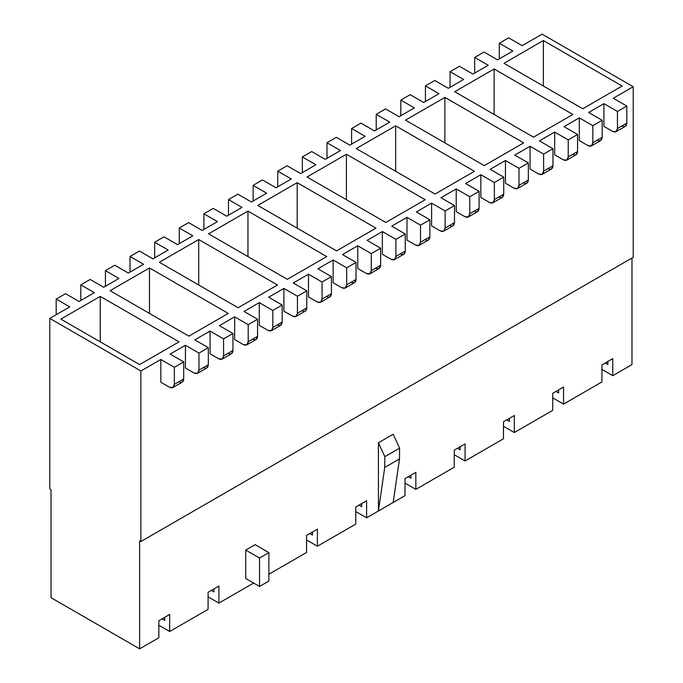 <?xml version="1.0" encoding="UTF-8"?>
<svg xmlns="http://www.w3.org/2000/svg" width="683" height="683" viewBox="0 0 683 683"><rect width="100%" height="100%" fill="white"/><g stroke="black" fill="none" stroke-linecap="round" stroke-linejoin="round"><path stroke-width="1.02" d="M128.319 273.063L143.575 264.253L128.319 273.063L114.778 265.243L105.421 270.647L118.962 278.468L103.696 287.278L118.962 278.468L105.421 270.647L114.778 265.243L128.319 273.063M152.932 258.848L168.197 250.038L152.932 258.848L139.392 251.037L130.035 256.432L143.575 264.253L130.035 256.432L139.392 251.037L152.932 258.848M177.546 244.642L192.811 235.831L177.546 244.642L164.014 236.822L154.657 242.226L168.197 250.038L154.657 242.226L164.014 236.822L177.546 244.642M202.168 230.427L217.433 221.616L202.168 230.427L188.628 222.607L179.27 228.011L192.811 235.831L179.27 228.011L188.628 222.607L202.168 230.427M226.782 216.212L242.047 207.401L226.782 216.212L213.241 208.4L203.893 213.796L217.433 221.616L203.893 213.796L213.241 208.4L226.782 216.212M251.404 201.997L266.66 193.187L251.404 201.997L237.863 194.185L228.506 199.581L242.047 207.401L228.506 199.581L237.863 194.185L251.404 201.997M276.017 187.791L291.282 178.98L276.017 187.791L262.477 179.971L253.128 185.375L266.66 193.187L253.128 185.375L262.477 179.971L276.017 187.791M300.64 173.576L315.896 164.765L300.64 173.576L287.099 165.756L277.742 171.16L291.282 178.98L277.742 171.16L287.099 165.756L300.64 173.576M325.253 159.361L340.518 150.55L325.253 159.361L311.713 151.549L302.356 156.945L315.896 164.765L302.356 156.945L311.713 151.549L325.253 159.361M349.867 145.155L365.132 136.335L349.867 145.155L336.326 137.334L326.978 142.738L340.518 150.55L326.978 142.738L336.326 137.334L349.867 145.155M374.489 130.94L389.754 122.129L374.489 130.94L360.948 123.119L351.591 128.524L365.132 136.335L351.591 128.524L360.948 123.119L374.489 130.94M399.103 116.725L414.368 107.914L399.103 116.725L385.562 108.904L376.213 114.309L389.754 122.129L376.213 114.309L385.562 108.904L399.103 116.725M423.725 102.51L438.981 93.699L423.725 102.51L410.184 94.698L400.827 100.094L414.368 107.914L400.827 100.094L410.184 94.698L423.725 102.51M448.338 88.303L463.603 79.484L448.338 88.303L434.798 80.483L425.441 85.887L438.981 93.699L425.441 85.887L434.798 80.483L448.338 88.303M472.952 74.088L488.217 65.278L472.952 74.088L459.42 66.268L450.063 71.672L463.603 79.484L450.063 71.672L459.42 66.268L472.952 74.088M497.574 59.873L512.839 51.063L497.574 59.873L484.034 52.062L474.676 57.457L488.217 65.278L474.676 57.457L484.034 52.062L497.574 59.873M522.188 45.659L542.131 34.15L633.218 86.732L613.274 98.25L633.218 86.732L633.218 257.295L633.218 86.732L542.131 34.15L522.188 45.659L508.647 37.847L499.299 43.242L512.839 51.063L499.299 43.242L508.647 37.847L522.188 45.659M49.782 488.96L49.782 318.406L69.726 306.889L49.782 318.406L49.782 488.96L51.02 489.668L49.782 488.96M79.083 301.493L94.339 292.674L79.083 301.493L65.542 293.673L56.185 299.077L69.726 306.889L56.185 299.077L65.542 293.673L79.083 301.493M160.812 382.215L160.812 359.48L140.869 370.989L140.869 541.542L633.218 257.295L140.869 541.542L140.869 370.989L49.782 318.406L140.869 370.989L160.812 359.48L174.353 367.292L183.701 361.896L170.161 354.076L185.426 345.265L170.161 354.076L183.701 361.896L174.353 367.292L174.353 384.35L183.701 378.945L183.701 361.896L183.701 378.945L174.353 384.35L174.353 367.292L160.812 359.48L160.812 382.215L169.427 387.193C172.398 388.542 174.037 387.594 174.353 384.35L172.91 387.534L169.427 387.193L160.812 382.215M616.015 131.708L625.372 126.312L626.815 123.119L617.458 128.524L626.815 123.119L626.815 106.07L617.458 111.466L617.458 128.524L616.015 131.708L612.531 131.367L603.917 126.389L612.531 131.367C615.503 132.715 617.142 131.768 617.458 128.524L617.458 111.466L603.917 103.654L603.917 126.389L603.917 103.654L588.661 112.464L603.917 103.654L617.458 111.466L626.815 106.07L613.274 98.25L626.815 106.07L626.815 123.119C626.499 126.372 624.86 127.32 621.889 125.962M579.304 140.604L579.304 117.86L564.038 126.671L579.304 117.86L592.844 125.681L602.193 120.276L588.661 112.464L602.193 120.276L592.844 125.681L592.844 142.738L602.193 137.334L602.193 120.276L602.193 137.334L592.844 142.738L592.844 125.681L579.304 117.86L579.304 140.604L587.918 145.581C590.889 146.93 592.528 145.983 592.844 142.738L591.401 145.923L587.918 145.581L579.304 140.604M554.681 154.819L554.681 132.075L539.425 140.886L554.681 132.075L568.222 139.895L577.579 134.491L564.038 126.671L577.579 134.491L568.222 139.895L568.222 156.945L577.579 151.549L577.579 134.491L577.579 151.549L568.222 156.945L568.222 139.895L554.681 132.075L554.681 154.819L563.304 159.788C566.267 161.145 567.915 160.198 568.222 156.945L566.779 160.138L563.304 159.788L554.681 154.819M530.068 169.025L530.068 146.29L514.803 155.101L530.068 146.29L543.608 154.102L552.965 148.706L539.425 140.886L552.965 148.706L543.608 154.102L543.608 171.16L552.965 165.756L552.965 148.706L552.965 165.756L543.608 171.16L543.608 154.102L530.068 146.29L530.068 169.025L538.682 174.003C541.653 175.352 543.292 174.404 543.608 171.16L542.165 174.344L538.682 174.003L530.068 169.025M505.454 183.24L505.454 160.496L490.189 169.316L505.454 160.496L518.986 168.317L528.343 162.913L514.803 155.101L528.343 162.913L518.986 168.317L518.986 185.375L528.343 179.971L528.343 162.913L528.343 179.971L518.986 185.375L518.986 168.317L505.454 160.496L505.454 183.24L514.068 188.218C517.04 189.567 518.679 188.619 518.986 185.375L517.552 188.559L514.068 188.218L505.454 183.24M480.832 197.455L480.832 174.711L465.567 183.522L480.832 174.711L494.372 182.532L503.73 177.128L490.189 169.316L503.73 177.128L494.372 182.532L494.372 199.581L503.73 194.185L503.73 177.128L503.73 194.185L494.372 199.581L494.372 182.532L480.832 174.711L480.832 197.455L489.446 202.424C492.417 203.782 494.057 202.834 494.372 199.581L492.93 202.774L489.446 202.424L480.832 197.455M456.218 211.67L456.218 188.926L440.953 197.737L456.218 188.926L469.759 196.738L479.107 191.342L465.567 183.522L479.107 191.342L469.759 196.738L469.759 213.796L479.107 208.4L479.107 191.342L479.107 208.4L469.759 213.796L469.759 196.738L456.218 188.926L456.218 211.67L464.833 216.639C467.804 217.997 469.443 217.049 469.759 213.796L468.316 216.989L464.833 216.639L456.218 211.67M431.596 225.877L431.596 203.141L416.34 211.952L431.596 203.141L445.137 210.953L454.494 205.557L440.953 197.737L454.494 205.557L445.137 210.953L445.137 228.011L454.494 222.607L454.494 205.557L454.494 222.607L445.137 228.011L445.137 210.953L431.596 203.141L431.596 225.877L440.219 230.854C443.182 232.203 444.829 231.255 445.137 228.011L443.694 231.196L440.219 230.854L431.596 225.877M406.983 240.092L406.983 217.348L391.718 226.158L406.983 217.348L420.523 225.168L429.872 219.764L416.34 211.952L429.872 219.764L420.523 225.168L420.523 242.226L429.872 236.822L429.872 219.764L429.872 236.822L420.523 242.226L420.523 225.168L406.983 217.348L406.983 240.092L415.597 245.069C418.568 246.418 420.207 245.47 420.523 242.226L419.08 245.41L415.597 245.069L406.983 240.092M382.36 254.307L382.36 231.563L367.104 240.373L382.36 231.563L395.901 239.383L405.258 233.979L391.718 226.158L405.258 233.979L395.901 239.383L395.901 256.432L405.258 251.037L405.258 233.979L405.258 251.037L395.901 256.432L395.901 239.383L382.36 231.563L382.36 254.307L390.983 259.275C393.946 260.633 395.594 259.685 395.901 256.432L394.458 259.625L390.983 259.275L382.36 254.307M357.747 268.513L357.747 245.778L342.482 254.588L357.747 245.778L371.287 253.589L380.644 248.194L367.104 240.373L380.644 248.194L371.287 253.589L371.287 270.647L380.644 265.252L380.644 248.194L380.644 265.252L371.287 270.647L371.287 253.589L357.747 245.778L357.747 268.513L366.361 273.49C369.332 274.848 370.971 273.9 371.287 270.647L369.844 273.832L366.361 273.49L357.747 268.513M333.133 282.728L333.133 259.992L317.868 268.803L333.133 259.992L346.674 267.804L356.022 262.409L342.482 254.588L356.022 262.409L346.674 267.804L346.674 284.862L356.022 279.458L356.022 262.409L356.022 279.458L346.674 284.862L346.674 267.804L333.133 259.992L333.133 282.728L341.748 287.705C344.719 289.054 346.358 288.106 346.674 284.862L345.231 288.047L341.748 287.705L333.133 282.728M308.511 296.943L308.511 274.199L293.246 283.01L308.511 274.199L322.052 282.019L331.409 276.615L317.868 268.803L331.409 276.615L322.052 282.019L322.052 299.077L331.409 293.673L331.409 276.615L331.409 293.673L322.052 299.077L322.052 282.019L308.511 274.199L308.511 296.943L317.125 301.92C320.096 303.269 321.736 302.321 322.052 299.077L320.609 302.262L317.125 301.92L308.511 296.943M283.897 311.158L283.897 288.414L268.632 297.225L283.897 288.414L297.438 296.234L306.787 290.83L293.246 283.01L306.787 290.83L297.438 296.234L297.438 313.284L306.787 307.888L306.787 290.83L306.787 307.888L297.438 313.284L297.438 296.234L283.897 288.414L283.897 311.158L292.512 316.127C295.483 317.484 297.122 316.536 297.438 313.284L295.995 316.477L292.512 316.127L283.897 311.158M259.275 325.364L259.275 302.629L244.019 311.439L259.275 302.629L272.816 310.441L282.173 305.045L268.632 297.225L282.173 305.045L272.816 310.441L272.816 327.499L282.173 322.094L282.173 305.045L282.173 322.094L272.816 327.499L272.816 310.441L259.275 302.629L259.275 325.364L267.898 330.341C270.861 331.69 272.508 330.743 272.816 327.499L271.373 330.683L267.898 330.341L259.275 325.364M234.662 339.579L234.662 316.835L219.397 325.654L234.662 316.835L248.202 324.656L257.559 319.251L244.019 311.439L257.559 319.251L248.202 324.656L248.202 341.713L257.559 336.309L257.559 319.251L257.559 336.309L248.202 341.713L248.202 324.656L234.662 316.835L234.662 339.579L243.276 344.556C246.247 345.905 247.886 344.958 248.202 341.713L246.759 344.898L243.276 344.556L234.662 339.579M210.048 353.794L210.048 331.05L194.783 339.861L210.048 331.05L223.58 338.87L232.937 333.466L219.397 325.654L232.937 333.466L223.58 338.87L223.58 355.92L232.937 350.524L232.937 333.466L232.937 350.524L223.58 355.92L223.58 338.87L210.048 331.05L210.048 353.794L218.662 358.763C221.634 360.12 223.273 359.173 223.58 355.92L222.137 359.113L218.662 358.763L210.048 353.794M185.426 368.009L185.426 345.265L198.966 353.085L208.324 347.681L194.783 339.861L208.324 347.681L198.966 353.085L198.966 370.135L208.324 364.739L208.324 347.681L208.324 364.739L198.966 370.135L198.966 353.085L185.426 345.265L185.426 368.009L194.04 372.978C197.011 374.335 198.651 373.388 198.966 370.135L197.524 373.328L194.04 372.978L185.426 368.009M631.98 364.594L612.779 375.684L601.954 369.426L612.779 375.684L631.98 364.594L612.779 375.684L612.779 358.626L601.954 364.884L601.954 381.934L563.543 404.105L552.718 397.856L563.543 404.105L601.954 381.934L563.543 404.105L563.543 387.056L552.718 393.306L552.718 410.363L514.316 432.535L503.482 426.277L514.316 432.535L552.718 410.363L514.316 432.535L514.316 415.477L503.482 421.735L503.482 438.785L465.08 460.957L454.246 454.707L465.08 460.957L503.482 438.785L465.08 460.957L465.08 443.907L454.246 450.157L454.246 467.215L415.845 489.387L405.01 483.129L415.845 489.387L454.246 467.215L415.845 489.387L415.845 472.329L405.01 478.587L405.01 495.636L366.609 517.808L355.775 511.558L366.609 517.808L405.01 495.636L366.609 517.808L366.609 500.75L355.775 507.008L355.775 524.066L317.373 546.238L306.547 539.98L317.373 546.238L355.775 524.066L317.373 546.238L317.373 529.18L306.547 535.429L306.547 552.487L268.88 574.232L306.547 552.487L268.88 574.232L306.547 552.487L306.547 535.429L317.373 529.18L317.373 546.238L355.775 524.066L355.775 507.008L366.609 500.75L366.609 517.808L378.425 510.986L378.425 442.763L393.195 434.234L378.425 442.763L384.828 456.696L399.598 448.168L393.195 434.234L399.598 448.168L384.828 456.696L384.725 467.437L378.425 510.986L405.01 495.636L405.01 478.587L415.845 472.329L415.845 489.387L454.246 467.215L454.246 450.157L465.08 443.907L465.08 460.957L503.482 438.785L503.482 421.735L514.316 415.477L514.316 432.535L552.718 410.363L552.718 393.306L563.543 387.056L563.543 404.105L601.954 381.934L601.954 364.884L612.779 358.626L612.779 375.684L631.98 364.594L631.98 258.003L631.98 364.594M605.198 363.006L607.861 364.543L605.198 363.006M555.962 391.427L558.626 392.964L555.962 391.427M506.735 419.857L509.39 421.394L509.39 418.32L509.39 421.394L506.735 419.857M457.499 448.279L460.154 449.815L460.154 446.75L460.154 449.815L457.499 448.279M408.263 476.708L410.918 478.245L410.918 475.172L410.918 478.245L408.263 476.708M359.027 505.13L361.683 506.666L361.683 503.593L361.683 506.666L359.027 505.13M309.792 533.56L312.455 535.088L312.455 532.023L312.455 535.088L309.792 533.56M253.615 583.043L218.91 603.089L208.076 596.831L218.91 603.089L253.615 583.043L218.91 603.089L218.91 586.031L208.076 592.281L208.076 609.338L169.674 631.51L208.076 609.338L208.076 592.281L218.91 586.031L218.91 603.089L253.615 583.043M211.32 590.411L213.984 591.939L213.984 588.874L213.984 591.939L211.32 590.411M51.02 597.685L139.639 648.85L51.02 597.685L139.639 648.85L158.84 637.768L139.639 648.85L139.639 540.834L140.869 541.542L139.639 540.834L139.639 648.85L158.84 637.768L158.84 620.71L169.674 614.452L169.674 631.51L208.076 609.338L169.674 631.51L158.84 625.261L169.674 631.51L169.674 614.452L158.84 620.71L158.84 637.768L139.639 648.85L51.02 597.685L51.02 489.668L51.02 597.685M188.875 336.164L228.259 313.429L149.483 267.949L149.483 313.429L149.483 267.949L110.1 290.685L188.875 336.164L110.1 290.685L149.483 267.949L228.259 313.429L188.875 336.164M238.111 307.743L277.494 284.999L198.719 239.52L198.719 284.999L198.719 239.52L159.335 262.263L238.111 307.743L159.335 262.263L198.719 239.52L277.494 284.999L238.111 307.743M287.338 279.321L326.73 256.577L247.955 211.098L247.955 256.577L247.955 211.098L208.571 233.834L287.338 279.321L208.571 233.834L247.955 211.098L326.73 256.577L287.338 279.321M336.574 250.892L375.966 228.156L297.19 182.668L297.19 228.156L297.19 182.668L257.798 205.412L336.574 250.892L257.798 205.412L297.19 182.668L375.966 228.156L336.574 250.892M385.81 222.47L425.202 199.726L346.426 154.247L346.426 199.726L346.426 154.247L307.034 176.991L385.81 222.47L307.034 176.991L346.426 154.247L425.202 199.726L385.81 222.47M435.045 194.04L474.429 171.305L395.662 125.826L395.662 171.305L395.662 125.826L356.27 148.561L435.045 194.04L356.27 148.561L395.662 125.826L474.429 171.305L435.045 194.04M484.281 165.619L523.665 142.875L444.889 97.396L444.889 142.875L444.889 97.396L405.506 120.14L484.281 165.619L405.506 120.14L444.889 97.396L523.665 142.875L484.281 165.619M607.861 361.469L607.861 364.543L607.861 361.469M558.626 389.899L558.626 392.964L558.626 389.899M245.735 578.501L245.735 550.071L255.092 544.667L268.88 552.632L268.88 581.054L268.88 552.632L259.523 558.028L245.735 550.071L245.735 578.501L259.523 586.458L259.523 558.028L259.523 586.458L268.88 581.054L259.523 586.458L245.735 578.501L259.523 586.458L268.88 581.054L259.523 586.458L245.735 578.501M543.361 86.024L543.361 40.545L503.977 63.288L582.753 108.768L622.136 86.024L543.361 40.545L543.361 86.024M533.517 137.189L572.9 114.454L494.125 68.974L494.125 114.454L494.125 68.974L454.741 91.71L533.517 137.189L454.741 91.71L494.125 68.974L572.9 114.454L533.517 137.189M103.696 287.278L90.156 279.458L80.807 284.862L94.339 292.674L80.807 284.862L90.156 279.458L103.696 287.278M543.361 40.545L622.136 86.024L582.753 108.768L503.977 63.288L543.361 40.545M139.639 364.594L60.864 319.115L100.247 296.371L179.023 341.85L139.639 364.594L179.023 341.85L100.247 296.371L60.864 319.115L139.639 364.594M162.093 618.832L164.748 620.369L162.093 618.832M164.748 617.295L164.748 620.369L164.748 617.295M100.247 341.85L100.247 296.371L100.247 341.85M591.401 145.923L600.758 140.519L602.193 137.334C601.885 140.578 600.246 141.526 597.275 140.177M566.779 160.138L576.136 154.734L577.579 151.549C577.263 154.793 575.624 155.741 572.653 154.392M542.165 174.344L551.523 168.949L552.965 165.756C552.649 169.008 551.01 169.956 548.039 168.599M517.552 188.559L526.9 183.155L528.343 179.971C528.036 183.223 526.388 184.171 523.417 182.813M492.93 202.774L502.287 197.37L503.73 194.185C503.414 197.43 501.774 198.377 498.803 197.028M468.316 216.989L477.665 211.585L479.107 208.4C478.8 211.645 477.152 212.592 474.19 211.243M443.694 231.196L453.051 225.8L454.494 222.607C454.178 225.86 452.539 226.807 449.568 225.45M419.08 245.41L428.437 240.006L429.872 236.822C429.564 240.066 427.925 241.014 424.954 239.665M394.458 259.625L403.815 254.221L405.258 251.037C404.942 254.281 403.303 255.229 400.332 253.88M369.844 273.832L379.202 268.436L380.644 265.252C380.329 268.496 378.689 269.444 375.718 268.086M345.231 288.047L354.579 282.651L356.022 279.458C355.715 282.711 354.067 283.658 351.105 282.301M320.609 302.262L329.966 296.857L331.409 293.673C331.093 296.917 329.454 297.865 326.483 296.516M295.995 316.477L305.344 311.072L306.787 307.888C306.479 311.132 304.831 312.08 301.869 310.731M271.373 330.683L280.73 325.287L282.173 322.094C281.857 325.347 280.218 326.295 277.247 324.937M246.759 344.898L256.116 339.502L257.559 336.309C257.243 339.562 255.604 340.51 252.633 339.152M222.137 359.113L231.494 353.709L232.937 350.524C232.621 353.768 230.982 354.716 228.011 353.367M197.524 373.328L206.881 367.924L208.324 364.739C208.008 367.983 206.368 368.931 203.397 367.582M172.91 387.534L182.259 382.139L183.701 378.945C183.394 382.198 181.746 383.146 178.784 381.788M80.807 300.494L80.807 284.862L80.807 300.494M130.035 272.073L130.035 256.432L130.035 272.073M179.27 243.643L179.27 228.011L179.27 243.643M228.506 215.222L228.506 199.581L228.506 215.222M277.742 186.792L277.742 171.16L277.742 186.792M326.978 158.371L326.978 142.738L326.978 158.371M376.213 129.941L376.213 114.309L376.213 129.941M425.441 101.519L425.441 85.887L425.441 101.519M474.676 73.09L474.676 57.457L474.676 73.09M499.299 58.883L499.299 43.242L499.299 58.883M56.185 314.709L56.185 299.077L56.185 314.709M450.063 87.304L450.063 71.672L450.063 87.304M400.827 115.734L400.827 100.094L400.827 115.734M351.591 144.156L351.591 128.524L351.591 144.156M302.356 172.577L302.356 156.945L302.356 172.577M253.128 201.007L253.128 185.375L253.128 201.007M203.893 229.428L203.893 213.796L203.893 229.428M154.657 257.858L154.657 242.226L154.657 257.858M105.421 286.279L105.421 270.647L105.421 286.279M245.735 550.071L259.523 558.028L268.88 552.632L255.092 544.667L245.735 550.071M393.195 502.457L399.495 458.908L384.725 467.437L399.495 458.908L399.598 448.168L399.495 458.908L393.195 502.457M378.425 510.986L384.725 467.437L384.828 456.696L378.425 442.763L378.425 510.986"/></g></svg>
